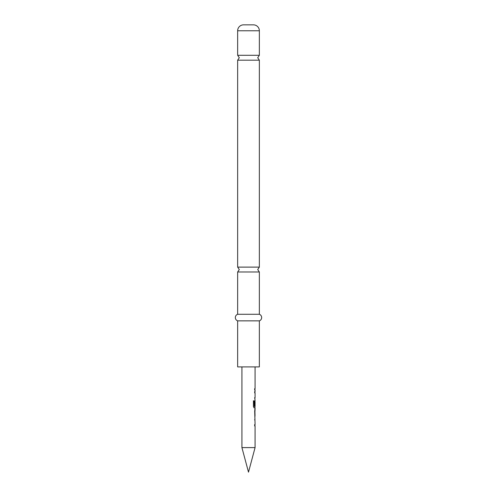 <?xml version="1.0" encoding="UTF-8"?>
<svg xmlns="http://www.w3.org/2000/svg" width="497" height="497" viewBox="0 0 497 497"><rect width="100%" height="100%" fill="white"/><g stroke="black" fill="none" stroke-linecap="round" stroke-linejoin="round"><path stroke-width="0.75" d="M237.647 267.113L237.647 60.18L259.353 60.18L259.353 267.113L237.647 267.113L239.293 269.548L237.647 271.989L259.353 271.989L259.353 314.278L237.647 314.278A3.498 3.498 0 0 0 237.647 320.857L237.647 366.904L259.353 366.904L259.353 320.857L237.647 320.857M254.949 418.486L254.949 419.866L254.557 419.866M254.949 424.519L254.949 425.898L254.557 425.898M254.949 409.59L255.029 410.889M254.949 415.542L254.949 416.84M254.899 401.762L255.017 405.776L254.681 405.776L255.004 400.532L254.886 405.776L254.557 405.776M254.949 406.409L254.949 407.944L254.085 407.944M254.949 391.549L254.949 392.934M254.949 398.874L254.905 397.581M254.949 388.604L254.949 389.983M241.921 366.904L241.921 447.598L255.079 447.598L255.079 425.898L254.681 425.898L254.681 424.519L255.079 424.519L254.681 410.795L255.079 409.509L254.694 409.509M253.333 400.849L254.24 400.849L253.433 400.849L253.433 406.652L254.197 407.944L255.079 407.944L255.079 409.509M254.24 400.849L254.29 406.409L255.079 406.409L255.079 401.762M254.57 389.983L255.079 389.983L255.079 391.549L254.681 391.549L254.681 392.934L255.079 392.934L255.079 397.581L254.681 397.581L255.079 400.532M254.681 389.983L254.681 388.604L255.079 388.604L255.079 366.904M254.694 410.889L255.079 410.889M255.079 447.598L248.5 472.15L241.921 447.598M243.567 24.85L253.433 24.85L243.567 24.85A5.921 5.921 0 0 0 237.647 30.771L237.647 55.297L239.293 57.739L237.647 60.18M253.433 24.85A5.921 5.921 0 0 1 259.353 30.771L259.353 55.297L237.647 55.297M259.353 314.278A3.498 3.498 0 0 1 259.353 320.857M237.647 271.989L237.647 314.278M254.129 400.849L254.29 406.409M254.899 410.889L255.029 415.542M259.353 30.771L237.647 30.771M259.353 60.18L257.707 57.739L259.353 55.297M259.353 271.989L257.707 269.548L259.353 267.113"/></g></svg>
